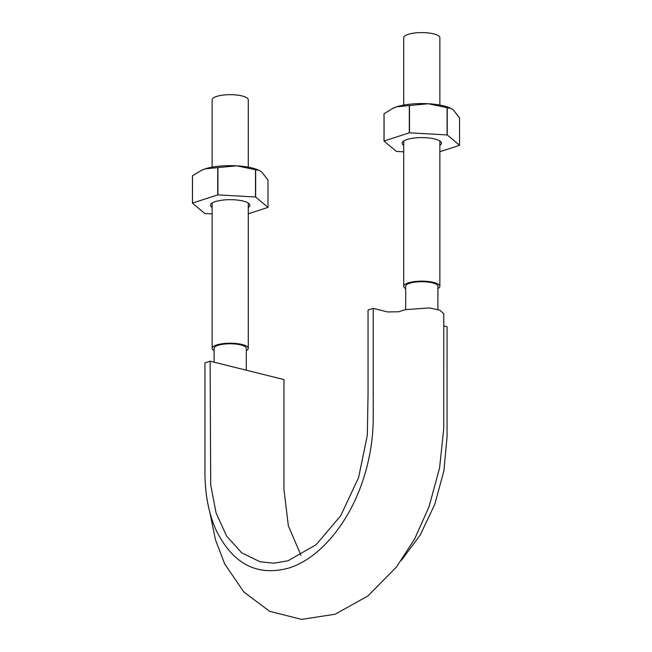 <?xml version="1.0" encoding="UTF-8"?>
<svg xmlns="http://www.w3.org/2000/svg" width="652" height="652" viewBox="0 0 652 652"><rect width="100%" height="100%" fill="white"/><g stroke="black" fill="none" stroke-linecap="round" stroke-linejoin="round"><path stroke-width="0.98" d="M210.115 361.2L204.94 362.879L204.94 472.847C205.03 494.64 208.787 513.817 216.211 530.386C233.017 564.192 257.312 576.718 289.08 567.973C318.583 558.78 347.418 525.21 361.95 483.165C369.374 461.787 373.131 440.173 373.221 418.315L373.221 308.355L368.046 310.034L368.046 393.4L367.345 435.3L358.567 477.631L340.703 515.748L316.122 544.713L288.013 560.777L273.832 563.198L260.058 561.788L241.623 552.741L226.594 536.034L216.04 512.847L210.702 484.786L210.115 361.2L283.954 379.586L283.954 489.546L288.347 525.838L300.988 555.259M401.436 560.296L420.222 534.99L434.754 504.42L443.906 470.817L447.06 436.701L447.06 326.742L443.784 325.918M209.887 512.537L215.396 539.579L224.72 564.004L243.889 592.04L269.667 611.323L301.623 619.4L335.095 614.225L367.891 595.969L396.522 566.963L414.778 538.691L429.057 506.677L439.578 467.94L443.735 428.47L443.784 313.751L439.831 310.205L429.505 307.931L405.251 309.651L398.779 311.754L387.695 311.958L373.221 308.355M437.899 309.521L437.899 286.277A16.104 4.572 180 0 0 421.795 281.705A16.104 4.572 180 0 0 405.691 286.277L405.691 309.513M246.309 370.214L246.309 348.355A16.104 4.572 180 0 0 230.205 343.783A16.104 4.572 180 0 0 214.1 348.355L214.1 362.194M403.727 105.078L403.727 37.734A18.069 5.134 0 0 1 421.795 32.6A18.069 5.134 0 0 1 439.864 37.734L439.864 105.078M214.1 350.686A18.069 5.134 0 0 1 212.136 348.355A18.069 5.134 0 0 1 230.205 343.221A18.069 5.134 0 0 1 248.273 348.355A18.069 5.134 0 0 1 246.309 350.686M212.136 167.148L212.136 99.805A18.069 5.134 0 0 1 230.205 94.679A18.069 5.134 0 0 1 248.273 99.805L248.273 167.148M405.691 288.608A18.069 5.134 0 0 1 403.727 286.277A18.069 5.134 0 0 1 421.795 281.151A18.069 5.134 0 0 1 439.864 286.277A18.069 5.134 0 0 1 437.899 288.608M447.239 107.678A38.492 10.929 180 0 0 447.085 107.637L447.085 134.94A38.492 10.929 0 0 1 447.239 134.972L447.239 107.678L451.102 108.493L453.401 110.001L459.562 117.979L459.562 145.282L447.239 134.972M451.102 108.493L450.451 108.183A33.382 9.478 180 0 0 428.299 103.749L447.085 107.637M392.659 108.411L396.685 106.798L409.317 105.534A38.492 10.929 180 0 1 409.505 105.518L428.299 103.749A33.382 9.478 180 0 0 396.685 106.798A33.382 9.478 180 0 0 393.14 108.183L384.061 113.717A38.492 10.929 180 0 0 384.02 113.774L384.02 141.076A38.492 10.929 0 0 1 384.061 141.019L409.317 132.837A38.492 10.929 0 0 1 409.505 132.812L447.085 134.94M384.02 141.076L396.343 151.378A38.492 10.929 0 0 0 396.498 151.419L403.727 151.826M439.864 151.704L459.53 145.339A38.492 10.929 0 0 0 459.562 145.282M403.727 145.363A19.642 5.575 0 0 1 403.034 141.525A19.642 5.575 0 0 1 434.737 138.982A19.642 5.575 0 0 1 440.548 141.525A19.642 5.575 0 0 1 439.864 145.363M409.505 105.518L409.505 132.812M384.061 113.717L384.061 141.019M409.317 105.534L409.317 132.837M201.077 170.49L205.103 168.876A33.382 9.478 180 0 0 201.549 170.262L192.47 175.795A38.492 10.929 180 0 0 192.438 175.853L192.438 203.147A38.492 10.929 0 0 1 192.47 203.09L217.727 194.907A38.492 10.929 0 0 1 217.923 194.891L255.502 197.01A38.492 10.929 0 0 1 255.657 197.051L267.98 207.352A38.492 10.929 0 0 1 267.939 207.409L248.273 213.783M192.438 203.147L204.761 213.457A38.492 10.929 0 0 0 204.915 213.489L212.136 213.897M212.136 207.442A19.642 5.575 0 0 1 211.452 203.603A19.642 5.575 0 0 1 243.155 201.06A19.642 5.575 0 0 1 248.966 203.603A19.642 5.575 0 0 1 248.273 207.442M217.923 194.891L217.923 167.588L236.709 165.828L255.502 169.707L255.502 197.01M255.657 197.051L255.657 169.748A38.492 10.929 180 0 0 255.502 169.707M255.657 169.748L258.86 170.262A33.382 9.478 180 0 0 236.709 165.828A33.382 9.478 180 0 0 205.103 168.876L217.727 167.613L217.727 194.907M259.512 170.571L261.819 172.071L267.98 180.05L267.98 207.352M192.47 175.795L192.47 203.09M212.136 203.065L212.136 348.355M248.273 203.065L248.273 348.355M403.727 140.987L403.727 286.277M439.864 140.987L439.864 286.277"/></g></svg>
